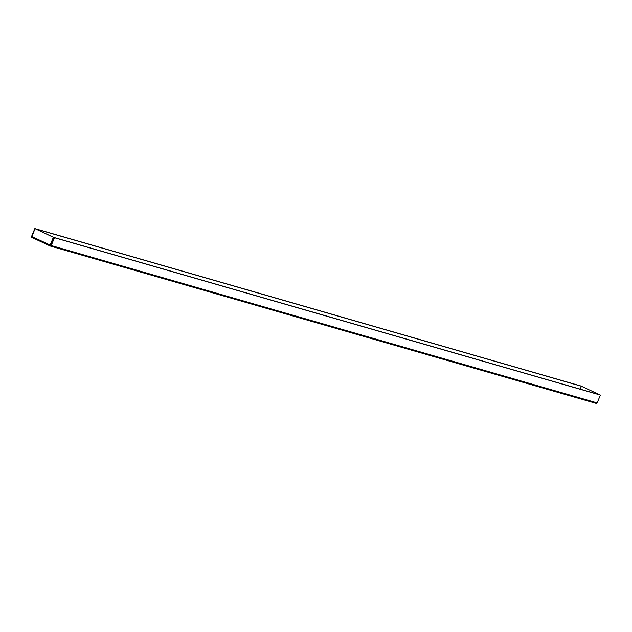 <?xml version="1.0" encoding="UTF-8"?>
<svg xmlns="http://www.w3.org/2000/svg" width="632" height="632" viewBox="0 0 632 632"><rect width="100%" height="100%" fill="white"/><g stroke="black" fill="none" stroke-linecap="round" stroke-linejoin="round"><path stroke-width="0.95" d="M53.38 237.284L34.839 228.571L31.6 236.392A0.853 0.727 -73.9 0 0 31.932 237.482L31.94 237.49A0.908 0.474 -65 0 1 31.932 237.482L50.244 246.014A0.853 0.727 -73.9 0 0 51.231 245.532L54.471 237.719L53.815 237.411L50.244 246.014A0.908 0.474 115 0 0 50.244 246.014A0.908 0.474 115 0 1 50.157 245.058L53.38 237.284L53.807 237.411L35.495 228.879L581.424 386.255L580.223 389.162L581.432 386.263L599.744 394.787L53.815 237.411L50.584 245.208M34.839 228.571L580.769 385.955L600.4 395.095L597.161 402.908A0.853 0.727 106.1 0 1 596.181 403.39L50.426 246.069M600.4 395.095L54.471 237.719M31.932 237.482A0.908 0.474 -65 0 1 31.924 237.482A0.908 0.474 -65 0 1 31.845 236.526L35.06 228.76M50.205 245.99L31.963 237.49M597.161 402.908L51.231 245.532M50.157 245.058L31.845 236.526M50.339 246.046L596.268 403.429"/></g></svg>
